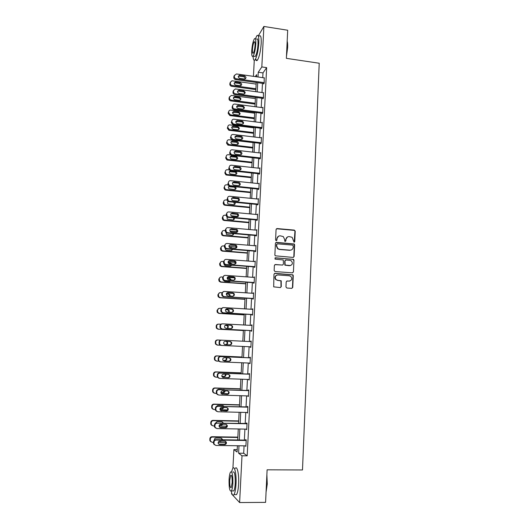 <?xml version="1.0" encoding="UTF-8"?>
<svg xmlns="http://www.w3.org/2000/svg" width="529" height="529" viewBox="0 0 529 529"><rect width="100%" height="100%" fill="white"/><g stroke="black" fill="none" stroke-linecap="round" stroke-linejoin="round"><path stroke-width="0.79" d="M294.064 242.229L294.765 241.594L295.222 231.16L294.316 230.095L277.09 228.561L276.078 229.46L275.583 239.968L276.231 240.715L276.938 240.08L276.998 238.718C277.275 236.82 278.353 235.855 280.231 235.822L283.299 236.589L284.595 239.373L284.814 241.33L285.878 240.84L285.938 239.485C286.215 237.587 287.28 236.622 289.145 236.595L292.147 237.316L294.064 242.229M294.217 242.222L294.931 231.305L294.488 230.406L276.442 228.753M276.422 240.702L276.998 238.718M285.349 241.469L285.938 239.485M285.958 286.956L286.883 288.027L291.743 288.358L292.749 287.426L293.264 275.662L292.927 274.849L274.987 273.321L273.969 274.253L273.685 286.857L280.258 287.571L281.269 286.639L281.203 280.793L277.652 280.297L275.973 279.517C274.604 277.044 275.245 275.516 277.904 274.941L289.337 275.774L290.91 276.469C292.392 278.928 291.79 280.476 289.099 281.111L287.194 280.972L286.189 281.904L285.958 286.956M258.284 35.919L263.885 26.45L287.69 30.239L286.374 58.342L319.218 63.242L302.489 469.97L267.105 469.812L265.584 502.371L239.617 502.55L231.576 493.927L231.636 492.81M263.885 26.45L261.822 66.932L258.245 72.235L258 76.989M244.074 445.835L243.697 453.26L247.188 455.846L266.649 67.626L261.822 66.932M247.188 455.846L241.998 455.793L239.617 502.55M293.106 257.431L294.111 256.519L294.62 244.867L294.217 244.001L276.442 242.348L275.43 243.261L274.875 254.985L275.219 255.805L293.106 257.431M293.945 260.228L293.43 271.932L292.425 272.852L275.067 271.569L274.141 270.498L274.379 265.452L275.397 264.526L282.453 265.062L283.465 264.143L283.266 259.984L275.358 259.17L274.948 258.985L275.424 257.775L293.575 259.382L293.945 260.228L293.43 271.932M266.649 67.626L262.986 72.916L262.748 77.664M262.457 83.344L261.994 92.549M261.703 98.202L261.233 107.513M260.949 113.14L260.466 122.549M260.182 128.15L259.699 137.666M259.422 143.24L258.932 152.861M258.648 158.409L258.159 168.136M257.874 173.651L257.378 183.49M257.101 188.979L256.598 198.924M256.32 204.386L255.811 214.437M255.533 219.866L255.018 230.029M254.747 235.431L254.224 245.707M253.953 251.083L253.424 261.465M253.153 266.808L252.617 277.308M252.353 282.625L251.811 293.238M251.546 298.515L250.997 309.247M250.733 314.497L250.184 325.342M249.919 330.559L249.364 341.522M249.099 346.726L248.537 357.736M248.273 363.026L247.711 374.029M247.44 379.412L246.884 390.409M246.607 395.884L246.045 406.88M245.767 412.441L245.205 423.438M244.92 429.092L244.365 440.088M263.627 83.503L263.601 83.979L264.209 83.139L264.189 77.862M262.873 98.361L262.853 98.837L263.455 98.044L263.422 92.74M262.119 113.285L262.093 113.768L262.701 113.027L262.992 107.255L262.642 107.691M261.366 128.296L261.339 128.778L261.941 128.084L262.239 122.285L261.862 122.721M260.599 143.379L260.579 143.862L261.181 143.22L261.471 137.388L261.075 137.831M259.832 158.541L259.812 159.031L260.413 158.435L260.711 152.577L260.275 153.013M259.065 173.783L259.038 174.272L259.64 173.73L259.937 167.838L259.468 168.275M258.291 189.098L258.264 189.594L258.866 189.098L259.164 183.179L258.648 183.623M257.511 204.498L257.491 204.994L258.086 204.551L258.39 198.6L257.815 199.043M256.73 219.978L256.704 220.474L257.306 220.084L257.603 214.1L257.008 214.549M255.943 235.537L255.917 236.033L256.519 235.703L256.823 229.685L256.215 230.135M255.157 251.176L255.13 251.678L255.725 251.394L256.029 245.35L255.428 245.806M254.363 266.9L254.337 267.403L254.932 267.178L255.236 261.095L254.628 261.557M253.563 282.704L253.536 283.213L254.132 283.041L254.436 276.925L253.827 277.394M252.756 298.594L252.73 299.103L253.325 298.984L253.636 292.841L253.027 293.317M251.949 314.57L251.923 315.079L252.518 315.019L252.829 308.843L252.214 309.32M251.143 330.625L251.116 331.141L251.705 331.134L252.016 324.925L251.427 324.958L251.401 325.408M250.323 346.786L250.296 347.289L250.885 347.335L251.202 341.093L250.614 341.066L250.587 341.582M249.503 363.079L249.476 363.522L250.065 363.628L250.382 357.353L249.794 357.267L249.767 357.789M248.676 379.452L249.238 380.001L249.556 373.692L248.974 373.553L248.947 374.076M247.843 395.917L248.412 396.466L248.729 390.124L248.147 389.926L248.121 390.448M247.003 412.475L247.572 413.017L247.896 406.642L247.314 406.384L247.288 406.913M246.164 429.118L246.739 429.66L247.056 423.253L246.474 422.935L246.448 423.464M245.317 445.848L245.892 446.397L246.216 439.949L245.635 439.573L245.608 440.108M232.925 468.158L233.891 449.604L237.078 452.037L237.402 445.749M237.204 449.643L233.891 449.604M253.431 76.348L254.27 60.313M256.519 76.784L256.631 74.642L255.302 76.612M237.7 439.989L238.275 428.973M238.566 423.306L239.134 412.283M239.425 406.708L239.994 395.685M240.278 390.197L240.854 379.174M241.131 373.778L241.7 362.755M241.978 357.452L242.547 346.422M242.818 341.205L243.386 330.215M243.657 324.985L244.219 314.114M244.497 308.857L245.053 298.105M245.324 292.808L245.879 282.169M246.15 276.846L246.699 266.325M246.977 260.969L247.512 250.561M247.797 245.178L248.326 234.883M248.61 229.467L249.133 219.284M249.417 213.835L249.939 203.764M250.224 198.289L250.739 188.331M251.024 182.829L251.533 172.97M251.824 167.442L252.326 157.695M252.611 152.134L253.113 142.493M253.404 136.912L253.894 127.37M254.184 121.763L254.674 112.327M254.965 106.693L255.454 97.362M255.745 91.696L256.221 82.471M238.996 445.768L238.612 453.208L241.998 455.793M257.709 82.683L257.233 91.901M256.942 97.561L256.459 106.884M256.168 112.525L255.686 121.948M255.395 127.555L254.905 137.09M254.614 142.671L254.118 152.306M253.834 157.86L253.331 167.607M253.047 173.135L252.538 182.981M252.254 188.483L251.744 198.441M251.46 203.91L250.944 213.981M250.66 219.423L250.138 229.599M249.86 235.015L249.324 245.304M249.047 250.686L248.511 261.088M248.24 266.437L247.698 276.958M247.42 282.281L246.871 292.907M246.6 298.204L246.045 308.949M245.773 314.206L245.218 325.071M244.947 330.301L244.378 341.278M244.114 346.495L243.545 357.518M243.267 362.821L242.699 373.838M242.421 379.227L241.852 390.25M241.574 395.732L241.006 406.748M240.715 412.322L240.153 423.339M239.855 428.999L239.293 440.016M262.986 72.916L258.245 72.235M243.697 453.26L238.612 453.208M257.008 214.509L257.583 214.562M256.221 230.042L256.796 230.095M255.434 245.654L256.01 245.701M254.641 261.346L255.223 261.392M253.841 277.123L254.423 277.163M253.041 292.987L253.629 293.02M252.234 308.929L252.822 308.962M251.427 324.958L252.016 324.985M250.296 347.289L250.891 347.315M250.614 341.066L251.202 341.099M249.476 363.522L250.072 363.542M248.656 379.842L249.245 379.862M247.823 396.247L248.418 396.261M246.99 412.739L247.592 412.752M246.157 429.323L246.752 429.336M245.311 445.993L245.912 446.007M287.505 236.932L285.66 239.617M278.525 236.192L276.733 238.85M293.344 257.418L293.82 256.625L294.329 244.993L293.926 244.127L275.84 242.507M293.238 245.84L292.597 245.099L277.441 243.829L276.727 244.464L276.66 245.899L277.831 248.59L279.603 249.331L289.978 250.177C291.836 250.138 292.907 249.172 293.172 247.274L293.238 245.84M276.984 243.962L276.727 244.464M291.155 250.032L289.687 250.296L279.332 249.45L277.56 248.709L276.396 246.025L276.462 244.59M292.603 272.852L293.139 272.018M282.684 265.055L274.882 264.639M293.655 260.328L292.742 259.263L275.007 257.881M289.74 265.624C292.477 264.963 293.053 263.396 291.453 260.929L289.978 260.314L285.971 259.997L284.966 260.916L285.157 265.069L290.547 265.551M285.448 260.116L284.966 260.916M289.456 265.717L284.873 265.161L284.688 261.015M289.733 281.071L286.764 281.051M276.865 275.087C274.789 276.085 274.406 277.586 275.708 279.59L277.652 280.297M280.39 287.571L280.998 286.698L280.925 280.866L277.381 280.37M291.856 288.358L292.458 287.492L292.973 275.741L292.636 274.928L274.505 273.414M255.897 88.733L232.105 85.473C230.955 85.202 230.36 84.488 230.307 83.337L230.36 82.398L231.947 80.778L256.142 84.085M255.851 89.599L231.616 86.287C230.472 86.015 229.87 85.308 229.817 84.157L230.413 82.061M241.171 85.473L239.776 83.556L235.24 82.927L234.162 83.205M235.577 85.096L240.411 85.738C242.143 84.819 242.103 83.82 240.292 82.736L235.425 82.094C233.719 83.033 233.772 84.038 235.577 85.096M264.236 82.663L236.165 78.748C234.988 78.464 234.373 77.737 234.321 76.553L234.373 75.587L236.43 73.948L264.474 77.902M234.42 75.257L233.805 77.419C233.858 78.596 234.473 79.33 235.643 79.608L263.918 83.542M239.723 78.371C237.871 77.28 237.819 76.255 239.564 75.29L244.557 75.958C246.415 77.075 246.454 78.1 244.676 79.039L239.723 78.371M238.268 76.441L239.359 76.176L244.014 76.831L245.449 78.781M287.174 41.249C287.611 42.644 287.763 44.753 287.644 47.59L286.473 56.239M286.533 54.904L287.445 47.438L287.154 41.659M253.067 56.219C253.279 59.85 253.953 61.04 255.077 59.797C256.949 56.61 258.198 51.029 258.813 43.054C259.012 36.752 258.35 34.319 256.836 35.76L255.408 38.888M255.639 58.871C256.016 60.69 256.618 61.113 257.438 60.141C259.329 56.96 260.585 51.386 261.207 43.418C261.399 37.123 260.724 34.689 259.19 36.124M256.565 39.153C257.656 38.121 258.132 39.867 257.993 44.41C257.55 50.136 256.651 54.156 255.302 56.458L254.237 56.299M255.798 44.072C255.943 39.53 255.474 37.777 254.396 38.815C253.054 41.163 252.168 45.177 251.731 50.863C251.579 55.4 252.042 57.158 253.133 56.14C254.462 53.832 255.355 49.805 255.798 44.072M252.439 49.68C252.34 52.602 252.644 53.74 253.345 53.079C254.204 51.584 254.773 48.992 255.057 45.302C255.157 42.38 254.852 41.249 254.158 41.917C253.292 43.424 252.723 46.01 252.439 49.68M266.881 474.731L267.271 484.028L266.067 492.063M266.1 491.289L267.039 484.095L266.821 475.981M231.246 491.117C231.973 494.78 232.879 495.957 233.95 494.641C235.002 492.909 235.689 489.404 236.007 484.108C236.582 474.348 234.612 465.275 232.727 468.403L231.51 471.855M234.942 494.635L236.529 494.628C237.594 492.902 238.288 489.398 238.605 484.108C239.174 474.354 237.157 465.289 235.253 468.416M232.872 472.04C234.552 471.187 235.339 474.956 235.24 483.354C235.008 487.163 234.512 489.689 233.752 490.932L232.628 490.932M232.859 483.354C232.965 474.949 232.198 471.174 230.538 472.033C229.791 473.283 229.295 475.802 229.07 479.591C228.938 487.93 229.712 491.712 231.385 490.938C232.138 489.689 232.628 487.163 232.859 483.354M229.725 480.246C229.646 485.629 230.141 488.062 231.219 487.553L232.171 482.673C232.244 477.264 231.748 474.83 230.677 475.373L229.725 480.246M233.745 490.932L231.385 490.938M255.143 103.274L231.285 100.126C230.135 99.862 229.533 99.148 229.48 97.991L229.533 97.052L231.325 95.405L255.388 98.606M255.104 104.101L230.796 100.9C229.646 100.636 229.05 99.921 228.997 98.771L229.606 96.642M240.371 100.087C240.49 99.049 240.027 98.387 238.982 98.11L234.268 97.495L233.362 97.779M234.77 99.736L239.465 100.351C241.343 99.512 241.356 98.506 239.498 97.336L234.764 96.714C232.905 97.574 232.912 98.579 234.77 99.736M254.389 117.894L230.419 114.853L228.654 112.723L228.707 111.778C228.885 110.654 229.546 110.105 230.704 110.125L254.628 113.199M254.35 118.668L229.93 115.58L228.171 113.451L228.799 111.295M239.558 114.78C239.716 113.709 239.26 113.027 238.182 112.737L232.562 112.426M233.95 114.449L238.533 115.031C240.543 114.271 240.596 113.266 238.698 112.009L234.109 111.421C232.105 112.174 232.046 113.18 233.93 114.443L233.95 114.449M263.482 97.567L235.332 93.785C234.155 93.507 233.534 92.78 233.481 91.59L233.534 90.624L235.372 88.938L263.726 92.78M233.6 90.221L232.972 92.41C233.024 93.593 233.639 94.321 234.816 94.598L263.184 98.401M238.903 93.388C236.999 92.205 236.999 91.167 238.903 90.287L243.75 90.942C245.661 92.145 245.648 93.177 243.717 94.036L238.903 93.388M237.455 91.398L238.374 91.114L243.208 91.755C244.272 92.039 244.748 92.714 244.636 93.772M262.728 112.545L234.453 108.895C233.296 108.61 232.687 107.876 232.641 106.706L232.694 105.734C232.872 104.583 233.56 104.021 234.744 104.048L262.973 107.737M232.786 105.258L232.132 107.473C232.178 108.643 232.78 109.371 233.937 109.662L262.457 113.332M238.076 108.485L238.057 108.485C236.126 107.182 236.185 106.144 238.235 105.383L242.937 105.992C244.887 107.288 244.834 108.319 242.771 109.093L238.076 108.485M236.642 106.422L242.394 106.765C243.499 107.063 243.968 107.757 243.809 108.848M237.713 106.157L238.248 105.383L237.713 106.157M253.629 132.587L229.394 129.618L227.82 127.529L227.873 126.576C228.059 125.439 228.733 124.884 229.903 124.91L253.874 127.866M253.589 133.308L228.905 130.299L227.338 128.21L227.873 126.576M238.731 129.552C238.949 128.521 238.546 127.826 237.521 127.463L231.762 127.145M233.137 129.228L237.726 129.79C239.697 129.102 239.796 128.104 238.037 126.781L233.302 126.193C231.338 126.861 231.226 127.859 232.958 129.202L233.137 129.228M252.862 147.353L228.806 144.549L226.981 142.407L227.04 141.455C227.219 140.311 227.9 139.749 229.07 139.768L253.107 142.612M252.829 148.027L227.88 145.072L226.505 143.042L227.04 141.455M237.905 144.397L236.86 142.275L230.955 141.931M232.31 144.093L236.919 144.629C238.837 144.014 238.989 143.015 237.376 141.64L232.482 141.038C230.571 141.633 230.399 142.625 231.98 144.014L232.31 144.093M252.095 162.191L227.966 159.507L227.351 159.335L226.141 157.364L226.194 156.405C226.379 155.255 227.06 154.686 228.237 154.699L231.662 155.09M252.062 162.813L227.483 160.082L226.868 159.91L225.665 157.953L226.194 156.405M237.065 159.328L236.192 157.173L230.161 156.789M231.49 159.024L236.106 159.54C237.971 158.991 238.169 158.006 236.701 156.591L231.656 155.956C229.798 156.485 229.579 157.47 231.014 158.898L231.49 159.024M261.967 127.601L233.408 124.05L231.795 121.901L231.847 120.923C232.033 119.752 232.727 119.184 233.93 119.217L262.212 122.768M231.847 120.923L231.285 122.622L232.892 124.765L261.723 128.342M237.25 123.66L237.065 123.621C235.286 122.245 235.405 121.22 237.422 120.539L242.269 121.154C244.081 122.51 243.975 123.541 241.958 124.242L237.25 123.66M235.828 121.525L241.727 121.875C242.778 122.245 243.195 122.953 242.983 124.004M261.207 142.737L232.813 139.372L230.948 137.17L231.001 136.191C231.186 135.014 231.881 134.439 233.084 134.465L261.452 137.877M231.001 136.191L230.439 137.844L231.854 139.927L260.989 143.425M236.417 138.909L236.073 138.829C234.453 137.401 234.625 136.383 236.589 135.774L241.601 136.403C243.261 137.818 243.109 138.843 241.138 139.471L236.417 138.909M235.015 136.7L241.065 137.077L242.137 139.246M260.44 157.946L231.966 154.726L231.332 154.547L230.089 152.524L230.148 151.539C230.333 150.355 231.028 149.773 232.238 149.793L260.685 153.06M230.148 151.539L229.586 153.145L230.823 155.156L231.451 155.334L260.255 158.588M235.577 154.243L235.088 154.104C233.62 152.636 233.844 151.631 235.749 151.089L240.926 151.744C242.434 153.205 242.229 154.21 240.311 154.779L235.577 154.243M234.208 151.955L240.384 152.365L241.284 154.561M259.666 173.234L231.113 170.159L230.307 169.895L229.236 167.958L229.288 166.966C229.474 165.782 230.175 165.193 231.385 165.2L259.911 168.328M229.288 166.966L228.726 168.526L229.804 170.457L230.604 170.722L259.527 173.829M234.731 169.65L234.116 169.452C232.793 167.958 233.058 166.966 234.909 166.483L240.226 167.177C241.594 168.658 241.35 169.657 239.485 170.166L234.731 169.65M233.401 167.283L239.69 167.746L240.424 169.968M258.893 188.608L230.254 185.672L229.302 185.322L228.369 183.477L228.429 182.479C228.614 181.282 229.315 180.687 230.532 180.693L259.137 183.669M228.429 182.479L227.867 183.993L228.792 185.831L229.745 186.182L258.8 189.151M233.884 185.143L233.144 184.879C231.96 183.365 232.264 182.393 234.063 181.956L239.518 182.69C240.755 184.191 240.464 185.176 238.652 185.633L233.884 185.143M232.595 182.684L238.976 183.206L239.544 185.454M258.112 204.055L229.394 201.271L228.303 200.828L227.556 198.071C227.748 196.867 228.449 196.266 229.672 196.259L258.364 199.096M227.556 198.071L227.001 199.532L227.801 201.284L228.885 201.728L258.086 204.551M233.038 200.716L232.191 200.379C231.12 198.864 231.464 197.912 233.21 197.515L238.784 198.289C239.901 199.803 239.577 200.762 237.812 201.185L233.038 200.716M231.795 198.163L238.248 198.759L238.658 201.027M257.332 219.588L228.528 216.95L227.325 216.421L226.69 213.742C226.875 212.532 227.582 211.924 228.806 211.917L257.583 214.602M227.146 212.585L226.134 215.158L226.822 216.824L228.019 217.353L257.306 220.031M232.178 216.374L231.239 215.964C230.28 214.45 230.651 213.518 232.357 213.154L238.037 213.974C239.042 215.482 238.691 216.434 236.972 216.811L232.178 216.374M231.001 213.723L237.501 214.384L237.746 216.685M256.545 235.2L227.655 232.714L226.352 232.092L225.81 229.5C226.002 228.283 226.71 227.662 227.933 227.649L256.796 230.188M226.372 228.217L225.314 229.857L225.255 230.869L225.857 232.443L227.153 233.058L256.525 235.584M231.318 232.112L230.3 231.636C229.441 230.128 229.837 229.209 231.497 228.878L237.276 229.731C238.182 231.246 237.799 232.171 236.126 232.529L231.318 232.112M230.221 229.361L236.741 230.095L236.827 232.429M255.752 250.891L226.776 248.557L225.394 247.856L224.931 245.337C225.123 244.114 225.83 243.492 227.06 243.466L256.003 245.853M225.612 243.935L224.435 245.641L224.375 246.659L224.898 248.154L226.273 248.855L255.732 251.222M230.452 247.936L229.368 247.393C228.594 245.892 229.011 244.987 230.631 244.682L235.451 245.079L236.496 245.575C237.316 247.083 236.906 247.995 235.273 248.326L230.452 247.936M229.454 245.079L234.916 245.383L235.96 245.879L235.881 248.253M254.958 266.669L225.896 264.487L224.441 263.707L224.045 261.26C224.236 260.03 224.951 259.402 226.181 259.369L255.209 261.604M224.878 259.732L223.549 261.511L223.496 262.536L223.946 263.951L225.4 264.725L254.938 266.947M229.586 263.839L228.442 263.237C227.741 261.749 228.178 260.857 229.765 260.572L234.592 260.936L235.703 261.498C236.443 262.992 236.02 263.898 234.42 264.202L229.586 263.839M228.693 260.876L234.063 261.194L235.167 261.749L234.909 264.163M254.158 282.532L225.01 280.502L223.496 279.649L223.152 277.269C223.344 276.032 224.058 275.397 225.294 275.358L254.409 277.434M224.157 275.622L222.663 277.467L222.603 278.492L223 279.841L224.514 280.687L254.145 282.744M228.707 279.828L227.516 279.173C226.881 277.692 227.338 276.819 228.892 276.541L233.732 276.885L234.896 277.507C235.57 278.988 235.127 279.874 233.56 280.165L228.707 279.828M227.953 276.766L233.21 277.084L234.367 277.699C234.955 278.664 234.803 279.484 233.924 280.152M253.351 298.475L224.124 296.604L222.55 295.685L222.259 293.364C222.451 292.12 223.165 291.472 224.408 291.433L253.609 293.35M223.463 291.598L221.77 293.509L221.711 294.541L222.061 295.817L223.628 296.729L253.345 298.634M227.834 295.903L226.591 295.195C226.015 293.727 226.491 292.861 228.012 292.603L232.872 292.921L234.076 293.588C234.691 295.063 234.228 295.936 232.694 296.22L227.834 295.903M227.225 292.749L232.343 293.059L233.547 293.727C234.109 294.772 233.897 295.599 232.912 296.22M252.545 314.504L223.225 312.784L221.611 311.812L221.36 309.544C221.552 308.295 222.273 307.64 223.516 307.587L252.802 309.353M222.782 307.68L220.871 309.63L220.811 310.668L221.122 311.885L222.735 312.864L252.538 314.603M226.948 312.064L225.671 311.303C225.149 309.849 225.632 308.996 227.126 308.744L232.006 309.035L233.249 309.756C233.811 311.217 233.335 312.084 231.821 312.355L226.948 312.064M226.511 308.83L231.477 309.121L232.72 309.842C233.256 310.966 232.972 311.806 231.874 312.355M251.731 330.618L222.325 329.058L220.666 328.026L220.454 325.811C220.646 324.555 221.367 323.893 222.616 323.834L251.989 325.441M222.12 323.867C220.877 323.927 220.163 324.588 219.965 325.844L220.183 328.046L221.836 329.078L251.731 330.658M226.062 328.317L224.746 327.511C224.27 326.069 224.772 325.223 226.24 324.978L231.133 325.242L232.416 326.009C232.925 327.458 232.436 328.317 230.948 328.575L226.062 328.317M225.81 325.011L230.611 325.269L231.887 326.036C232.39 327.259 232.033 328.106 230.809 328.569M250.911 346.812L221.426 345.424L219.727 344.339L219.542 342.17C219.74 340.901 220.461 340.233 221.711 340.167L251.176 341.615M225.169 344.65L223.827 343.804C223.39 342.369 223.899 341.536 225.347 341.291L230.254 341.529L231.57 342.342C232.039 343.784 231.537 344.63 230.069 344.882L225.076 344.644M229.817 341.509L231.041 342.309C231.51 343.744 231.014 344.591 229.553 344.848L224.951 344.624M220.93 345.384L219.244 344.3L219.059 342.137C219.257 340.874 219.978 340.213 221.221 340.147L221.711 340.167M250.091 363.099L220.514 361.869L218.788 360.738L218.629 358.616C218.827 357.339 219.548 356.665 220.805 356.592L250.356 357.875M250.356 357.816L220.805 356.592M224.27 361.076L222.901 360.189C222.504 358.768 223.02 357.935 224.455 357.697L229.368 357.908L230.717 358.761C231.14 360.189 230.637 361.029 229.189 361.281L224.27 361.076L228.673 361.188C230.108 360.937 230.618 360.097 230.188 358.669L229.288 357.908M219.958 361.77L218.305 360.646L218.146 358.523C218.345 357.254 219.066 356.579 220.315 356.506M249.265 379.478L219.601 378.414L217.842 377.23L217.71 375.147C217.908 373.864 218.636 373.183 219.892 373.104L249.529 374.215M249.536 374.096L219.892 373.104M223.364 377.587L221.975 376.668C221.611 375.253 222.134 374.426 223.549 374.195L228.482 374.38L229.851 375.266C230.247 376.688 229.731 377.521 228.303 377.766L222.709 377.422L227.893 377.613M228.581 374.387L229.328 375.114C229.725 376.536 229.209 377.369 227.787 377.613L222.868 377.435M218.814 378.222L217.366 377.078L217.227 375.001C217.426 373.719 218.153 373.044 219.403 372.958M251.321 177.103L227.126 174.537L226.346 174.286L225.294 172.401L225.354 171.436C225.533 170.272 226.214 169.703 227.397 169.71L230.684 170.067M251.288 177.678L226.643 175.066L225.863 174.815L224.818 172.937L225.354 171.436M236.212 174.332L235.504 172.156L229.361 171.72M230.657 174.041L235.286 174.53C237.104 174.034 237.349 173.062 236.013 171.621L230.829 170.953C229.024 171.429 228.766 172.394 230.049 173.849L230.657 174.041M250.541 192.093L226.28 189.647L225.354 189.309L224.448 187.511L224.501 186.539C224.686 185.375 225.367 184.793 226.551 184.793L228.052 184.952M250.515 192.616L225.797 190.129L224.871 189.792L223.972 188L224.501 186.539M235.345 189.415L234.797 187.22L228.568 186.724M229.341 186.096C228.138 186.869 228.059 187.795 229.103 188.866L234.466 189.594C236.212 189.164 236.509 188.218 235.345 186.757M249.761 207.163L225.433 204.835L224.375 204.406L223.648 201.721C223.833 200.551 224.521 199.962 225.704 199.955L227.047 200.088M232.661 200.636L238.195 201.172M249.741 207.632L224.951 205.265L223.899 204.842L223.119 203.136L223.648 201.721M228.396 201.615L227.781 201.8M234.473 204.584L233.805 202.204M228.092 201.476C227.311 202.296 227.331 203.123 228.158 203.963L233.639 204.736C235.101 204.531 235.544 203.725 234.975 202.316M248.98 222.306L224.58 220.097L223.41 219.581L222.788 216.976C222.974 215.799 223.661 215.204 224.851 215.197L226.128 215.316M231.047 215.766L237.938 216.401M248.954 222.722L224.098 220.481L222.934 219.965L222.259 218.351L223.238 215.845M233.573 219.826L233.613 217.862M226.994 216.963L227.225 219.138L232.806 219.958C234.049 219.859 234.565 219.178 234.36 217.935M248.194 237.521L223.721 235.445L222.458 234.843L221.929 232.317C222.114 231.133 222.802 230.532 223.998 230.518L225.268 230.624M229.91 231.028L237.237 231.662M248.174 237.891L223.245 235.775L221.982 235.174L221.4 233.639L222.478 231.067M232.667 235.154L233.031 233.567M226.333 232.072L226.3 234.393L231.973 235.253C233.018 235.22 233.567 234.671 233.613 233.613M232.608 232.224L230.849 232M247.4 252.822L222.861 250.865L221.512 250.184L221.062 247.737C221.248 246.54 221.935 245.939 223.132 245.912L224.415 246.018M228.938 246.388L236.43 246.997M247.38 253.133L222.385 251.143L221.043 250.468L220.533 249.014L220.593 248.022L221.73 246.362M231.735 250.561L232.277 249.338M231.55 248.022L229.692 247.671M225.268 247.698L225.38 249.734L226.438 250.257L231.133 250.634L232.76 249.371M232.443 248.094L229.295 247.308M246.6 268.196L221.995 266.365L220.573 265.611L220.19 263.23C220.375 262.034 221.069 261.419 222.273 261.392L223.549 261.485M228.092 261.835L235.517 262.397M246.587 268.461L221.519 266.596L220.104 265.842L219.667 264.46L219.72 263.468L221.003 261.743M230.783 266.047L231.391 265.174M231.233 263.964L229.963 263.151L228.29 263.025M224.098 264.123L224.468 265.155L225.585 265.737L230.294 266.087L231.795 265.208M231.861 264.011L230.465 262.913L228.158 262.734M245.8 283.656L221.122 281.95L219.641 281.124L219.31 278.809C219.502 277.606 220.196 276.984 221.4 276.945L222.729 277.044M227.377 277.368L234.486 277.87M245.793 283.861L220.646 282.129L219.178 281.302L218.788 279.993L218.847 278.995L220.295 277.196M229.804 281.607L230.353 281.091M230.578 279.96L229.123 278.618L227.212 278.485M223.311 280.185L224.726 281.296L229.447 281.626L230.697 281.117M231.107 280L230.75 279.034L229.619 278.433L227.179 278.261M244.993 299.189L220.243 297.615L218.715 296.723L218.431 294.468C218.622 293.258 219.317 292.63 220.527 292.583L221.988 292.682M226.848 293L233.249 293.416M244.987 299.341L219.773 297.741L218.252 296.848L217.908 295.605L217.968 294.6L219.608 292.749M229.738 296.028L229.447 294.818L228.27 294.164L226.306 294.038M222.934 296.557L229.348 297.1M222.411 295.724L222.649 296.247M230.208 296.055L229.943 294.679L228.766 294.031L226.333 293.873M244.186 314.808L219.363 313.36L217.789 312.408L217.545 310.206C217.736 308.989 218.437 308.354 219.647 308.308L221.353 308.407M244.18 314.9L218.894 313.433L217.326 312.48L217.029 311.297L217.082 310.292L218.94 308.394M228.72 312.17L228.627 310.49L227.417 309.789L225.566 309.683M229.156 312.196L229.13 310.411L227.913 309.71L225.625 309.571M243.373 330.499L218.477 329.19L216.864 328.185L216.659 326.029C216.844 324.806 217.551 324.165 218.761 324.105L220.871 324.224M243.373 330.539L218.014 329.203L216.401 328.205L216.196 326.056C216.381 324.839 217.082 324.198 218.285 324.138M227.444 328.39L227.807 326.241L226.557 325.5L225.043 325.421M227.887 328.41L228.303 326.221L227.053 325.474L225.096 325.368M220.249 345.225L217.591 345.1L215.938 344.042L215.759 341.939C215.951 340.702 216.659 340.054 217.875 339.988L221.029 340.147M224.547 344.491L225.519 344.538C226.941 344.293 227.43 343.473 226.974 342.078L225.936 341.324M217.128 345.06L215.482 344.009L215.303 341.906C215.495 340.683 216.196 340.035 217.412 339.968L217.875 339.988M224.58 344.511L226.015 344.577C227.437 344.333 227.926 343.506 227.47 342.104L226.419 341.344M242.004 356.996L216.52 355.885C215.303 355.951 214.595 356.606 214.404 357.842L214.556 359.899L216.156 360.996M218.682 361.175L216.698 361.095L215.012 359.991L214.86 357.928C215.052 356.685 215.759 356.03 216.983 355.957L241.998 357.049M223 360.361L224.653 360.434C226.055 360.189 226.551 359.376 226.134 357.988L225.989 357.763M223.053 360.434L225.142 360.52C226.551 360.282 227.047 359.462 226.63 358.073L226.432 357.783M241.178 372.852L215.62 371.88C214.404 371.96 213.696 372.614 213.504 373.864L213.63 375.881L215.038 376.992M217.445 377.237L215.799 377.17L214.086 376.026L213.961 374.003C214.152 372.753 214.86 372.092 216.083 372.013L241.171 372.965M221.856 376.331L223.78 376.403C225.017 376.245 225.559 375.53 225.4 374.261M221.889 376.463L224.27 376.549C225.572 376.357 226.101 375.603 225.85 374.281M240.351 388.795L214.721 387.962C213.498 388.048 212.79 388.716 212.598 389.966L212.704 391.949L213.934 393.047M216.335 393.384L214.893 393.338L213.161 392.154L213.048 390.157C213.24 388.901 213.954 388.233 215.184 388.147L240.345 388.967M227.999 393.741L221.215 393.53M220.897 392.399L222.901 392.458L224.594 390.838M224.19 389.681L223.833 389.384M220.897 392.584L223.39 392.663C224.461 392.564 225.023 391.963 225.083 390.858M224.488 389.694L218.755 389.199L217.525 389.708M248.438 395.937L218.682 395.037L216.897 393.821L216.784 391.771C216.983 390.481 217.71 389.787 218.973 389.701L248.703 390.653M248.709 390.468L218.973 389.701M222.458 394.191L221.043 393.239C220.712 391.83 221.248 391.01 222.643 390.779L227.589 390.938L228.984 391.857C229.348 393.272 228.819 394.098 227.41 394.343L221.638 393.933M227.854 390.964L228.462 391.645C228.826 393.06 228.303 393.887 226.895 394.125L221.962 393.979M217.69 394.74L216.421 393.609L216.308 391.566C216.506 390.276 217.234 389.589 218.49 389.503M239.525 404.817L213.815 404.123C212.592 404.216 211.878 404.89 211.686 406.153L211.779 408.104L212.85 409.181M215.323 409.618L213.981 409.585L212.228 408.362L212.136 406.404C212.327 405.141 213.042 404.46 214.278 404.368L239.511 405.049M227.463 409.929L220.057 409.737M220.11 408.553L222.021 408.606L223.608 407.502M223.608 406.292L223.093 405.598M220.031 408.798L222.504 408.864L224.17 407.515M223.979 406.298L222.689 405.531L217.855 405.406L216.235 406.576M247.605 412.488L217.756 411.76L215.951 410.504L215.858 408.487C216.057 407.185 216.784 406.49 218.054 406.391L247.87 407.171M247.883 406.933L218.054 406.391M221.545 410.888L220.11 409.902C219.806 408.5 220.348 407.687 221.73 407.456L226.696 407.581L228.105 408.533C228.442 409.942 227.906 410.762 226.511 411.007L220.58 410.53M227.1 407.647L227.589 408.269C227.92 409.671 227.391 410.491 225.995 410.735L221.049 410.61M216.579 411.337L215.475 410.226L215.376 408.216C215.574 406.92 216.308 406.226 217.571 406.133M238.691 420.925L212.909 420.376C211.673 420.476 210.965 421.157 210.767 422.426L210.846 424.351L211.779 425.395M214.39 425.951L213.068 425.924L211.296 424.668L211.216 422.731C211.415 421.461 212.129 420.78 213.366 420.681L238.672 421.216M226.756 426.189L219.052 426.037M219.515 424.8L221.135 424.833L222.405 424.251M222.835 422.982L222.325 421.904M219.297 425.098L221.618 425.144L223.106 424.265M223.271 422.988L221.803 421.798L216.956 421.699L215.243 423.359M246.765 429.131L216.824 428.569L215.005 427.28L214.919 425.29C215.118 423.98 215.852 423.279 217.121 423.174L247.03 423.782M247.05 423.478L217.121 423.174M220.626 427.67L219.178 426.658C218.894 425.263 219.442 424.45 220.818 424.218L225.79 424.318L227.219 425.296C227.53 426.698 226.994 427.518 225.605 427.763L220.626 427.67L219.542 427.207M226.326 424.423L226.703 424.972C227.014 426.367 226.478 427.187 225.096 427.425L220.13 427.333M215.495 428.021L214.529 426.943L214.443 424.959C214.642 423.663 215.376 422.955 216.645 422.85M237.852 437.119L211.99 436.716C210.76 436.822 210.039 437.509 209.848 438.786L209.914 440.683L210.734 441.689M213.478 442.363L212.149 442.343L210.357 441.06L210.291 439.149C210.489 437.873 211.21 437.179 212.446 437.073L237.832 437.47M225.936 442.535L218.186 442.429M219.449 441.133L220.679 441.087M221.916 439.758L221.539 438.296M218.775 441.49L221.83 441.107M222.438 439.764L222.319 439.13L220.91 438.151L216.05 438.078C214.873 438.23 214.305 438.918 214.357 440.141M245.919 445.861L215.892 445.471L214.047 444.148L213.981 442.184C214.179 440.869 214.919 440.161 216.189 440.049L246.19 440.485M246.21 440.115L215.713 439.665L216.189 440.049M219.707 444.545L218.239 443.507C217.981 442.118 218.53 441.312 219.892 441.074L224.885 441.146L226.333 442.151C226.617 443.547 226.075 444.367 224.699 444.611L219.707 444.545L218.51 443.976M225.526 441.292L225.817 441.768C226.101 443.157 225.559 443.97 224.19 444.215L219.211 444.148M214.43 444.796L213.577 443.752L213.511 441.794C213.709 440.485 214.443 439.778 215.713 439.665M232.105 85.473L231.616 86.287M230.36 82.398L229.87 83.225M230.307 83.337L229.817 84.157M235.24 82.927L235.742 82.107M239.776 83.556L240.292 82.736M235.643 79.608L236.165 78.748M233.805 77.419L234.321 76.553M233.858 76.46L234.373 75.587M239.895 75.303L239.359 76.176M244.557 75.958L244.014 76.831M231.285 100.126L230.796 100.9M229.533 97.052L229.05 97.832M229.48 97.991L228.997 98.771M234.433 97.508L234.936 96.728M238.982 98.11L239.498 97.336M230.465 114.859L229.976 115.58M228.707 111.778L228.224 112.512M228.654 112.723L228.171 113.451M233.62 112.155L234.122 111.421L233.613 112.155M238.182 112.737L238.698 112.009M234.816 94.598L235.332 93.785M232.972 92.41L233.481 91.59M233.024 91.444L233.534 90.624M239.075 90.307L238.539 91.127M243.75 90.942L243.208 91.755M233.983 109.662L234.499 108.901M232.132 107.473L232.641 106.706M232.185 106.508L232.694 105.734M242.937 105.992L242.394 106.765M229.632 129.665L229.15 130.339M227.82 127.529L227.338 128.21M232.806 126.881L233.302 126.193M237.376 127.443L237.891 126.755M228.806 144.549L228.316 145.177M226.981 142.407L226.505 143.042M231.986 141.673L232.482 141.038M236.569 142.215L237.085 141.58M227.966 159.507L227.483 160.082M226.141 157.364L225.665 157.953M231.16 156.544L231.656 155.956M235.762 157.067L236.271 156.478M233.144 124.811L233.659 124.097M231.285 122.622L231.795 121.901M237.422 120.539L236.893 121.26M242.123 121.128L241.581 121.849M232.304 140.033L232.813 139.372M230.439 137.844L230.948 137.17M236.589 135.774L236.06 136.449M241.303 136.343L240.768 137.011M231.451 155.334L231.966 154.726M229.586 153.145L230.089 152.524M235.749 151.089L235.226 151.711M240.483 151.631L239.941 152.253M230.604 170.722L231.113 170.159M228.726 168.526L229.236 167.958M234.909 166.483L234.387 167.058M239.657 167.005L239.115 167.574M229.745 186.182L230.254 185.672M227.867 183.993L228.369 183.477M234.063 181.956L233.54 182.479M238.824 182.452L238.288 182.974M228.885 201.728L229.394 201.271M227.001 199.532L227.503 199.069M233.21 197.515L232.694 197.985M237.984 197.985L237.448 198.454M228.019 217.353L228.528 216.95M226.134 215.158L226.63 214.748M226.187 214.152L226.69 213.742M232.357 213.154L231.841 213.571M237.144 213.597L236.608 214.014M227.153 233.058L227.655 232.714M225.255 230.869L225.757 230.512M225.314 229.857L225.81 229.5M231.497 228.878L230.981 229.236M236.298 229.295L235.769 229.659M226.273 248.855L226.776 248.557M224.375 246.659L224.871 246.355M224.435 245.641L224.931 245.337M230.631 244.682L230.115 244.987M235.451 245.079L234.916 245.383M225.4 264.725L225.896 264.487M223.496 262.536L223.985 262.285M223.549 261.511L224.045 261.26M229.765 260.572L229.249 260.823M234.592 260.936L234.063 261.194M224.514 280.687L225.01 280.502M222.603 278.492L223.099 278.3M222.663 277.467L223.152 277.269M228.892 276.541L228.376 276.74M233.732 276.885L233.21 277.084M223.628 296.729L224.124 296.604M221.711 294.541L222.2 294.402M221.77 293.509L222.259 293.364M228.012 292.603L227.503 292.742M232.872 292.921L232.343 293.059M222.735 312.864L223.225 312.784M220.811 310.668L221.301 310.589M220.871 309.63L221.36 309.544M227.126 308.744L226.624 308.83M232.006 309.035L231.477 309.121M221.836 329.078L222.325 329.058M219.912 326.882L220.395 326.862M219.965 325.844L220.454 325.811M226.24 324.978L225.876 324.998M231.133 325.242L230.611 325.269M218.999 343.189L219.482 343.222M219.059 342.137L219.542 342.17M230.069 344.882L229.553 344.848M218.087 359.581L218.57 359.674M218.146 358.523L218.629 358.616M229.189 361.281L228.673 361.188M217.168 376.059L217.65 376.212M217.227 375.001L217.71 375.147M228.303 377.766L227.787 377.613M227.126 174.537L226.643 175.066M225.294 172.401L224.818 172.937M230.333 171.495L230.829 170.953M234.942 171.991L235.451 171.449M226.28 189.647L225.797 190.129M224.448 187.511L223.972 188M229.5 186.519L229.831 186.188M234.122 186.988L234.466 186.664M225.433 204.835L224.951 205.265M223.595 202.693L223.119 203.136M224.58 220.097L224.098 220.481M222.788 216.976L222.319 217.373M222.735 217.961L222.259 218.351M223.721 235.445L223.245 235.775M221.929 232.317L221.459 232.661M221.869 233.302L221.4 233.639M222.861 250.865L222.385 251.143M221.062 247.737L220.593 248.022M221.003 248.723L220.533 249.014M230.809 247.764L231.305 247.473M221.995 266.365L221.519 266.596M220.19 263.23L219.72 263.468M220.13 264.229L219.667 264.46M229.963 263.151L230.465 262.913M221.122 281.95L220.646 282.129M219.31 278.809L218.847 278.995M219.257 279.808L218.788 279.993M229.123 278.618L229.619 278.433M220.243 297.615L219.773 297.741M218.431 294.468L217.968 294.6M218.371 295.473L217.908 295.605M228.27 294.164L228.766 294.031M219.363 313.36L218.894 313.433M217.545 310.206L217.082 310.292M217.492 311.217L217.029 311.297M227.417 309.789L227.913 309.71M218.477 329.19L218.014 329.203M216.659 326.029L216.196 326.056M216.599 327.048L216.136 327.074M226.557 325.5L227.053 325.474M215.759 341.939L215.303 341.906M215.706 342.957L215.243 342.931M225.519 344.538L226.015 344.577M216.983 355.957L216.52 355.885M214.86 357.928L214.404 357.842M214.807 358.953L214.351 358.867M224.653 360.434L225.142 360.52M216.083 372.013L215.62 371.88M213.961 374.003L213.504 373.864M213.901 375.035L213.445 374.889M223.78 376.403L224.27 376.549M215.184 388.147L214.721 387.962M213.048 390.157L212.598 389.966M212.989 391.196L212.539 390.997M222.901 392.458L223.39 392.663M216.249 392.63L216.725 392.842M216.308 391.566L216.784 391.771M227.41 394.343L226.895 394.125M214.278 404.368L213.815 404.123M212.136 406.404L211.686 406.153M212.076 407.449L211.626 407.191M222.021 408.606L222.504 408.864M215.316 409.287L215.792 409.558M215.376 408.216L215.858 408.487M226.511 411.007L225.995 410.735M213.366 420.681L212.909 420.376M211.216 422.731L210.767 422.426M211.157 423.782L210.707 423.471M221.135 424.833L221.618 425.144M214.384 426.037L214.86 426.367M214.443 424.959L214.919 425.29M225.605 427.763L225.096 427.425M212.446 437.073L211.99 436.716M210.291 439.149L209.848 438.786M210.231 440.207L209.788 439.837M220.243 441.14L220.725 441.517M213.445 442.879L213.921 443.276M213.511 441.794L213.981 442.184M224.699 444.611L224.19 444.215M234.922 82.921L235.425 82.094M239.564 75.29L239.035 76.163M254.833 42.016L254.158 41.917M255.302 56.458L253.133 56.14M255.077 59.797L257.438 60.141M231.391 475.373L230.677 475.373M233.95 494.641L236.529 494.628M234.268 97.495L234.764 96.714M230.419 114.853L229.93 115.58M238.903 90.287L238.374 91.114M233.937 109.662L234.453 108.895M229.394 129.618L228.905 130.299M237.521 127.463L238.037 126.781M228.369 144.443L227.88 145.072M236.86 142.275L237.376 141.64M227.351 159.335L226.868 159.91M236.192 157.173L236.701 156.591M232.892 124.765L233.408 124.05M242.269 121.154L241.727 121.875M231.854 139.927L232.363 139.266M241.601 136.403L241.065 137.077M230.823 155.156L231.332 154.547M240.926 151.744L240.384 152.365M229.804 170.457L230.307 169.895M240.226 167.177L239.69 167.746M228.792 185.831L229.302 185.322M239.518 182.69L238.976 183.206M227.801 201.284L228.303 200.828M238.784 198.289L238.248 198.759M226.822 216.824L227.325 216.421M238.037 213.974L237.501 214.384M225.857 232.443L226.352 232.092M237.276 229.731L236.741 230.095M224.898 248.154L225.394 247.856M236.496 245.575L235.96 245.879M223.946 263.951L224.441 263.707M235.703 261.498L235.167 261.749M223 279.841L223.496 279.649M234.896 277.507L234.367 277.699M222.061 295.817L222.55 295.685M234.076 293.588L233.547 293.727M221.122 311.885L221.611 311.812M233.249 309.756L232.72 309.842M220.183 328.046L220.666 328.026M232.416 326.009L231.887 326.036M219.244 344.3L219.727 344.339M231.57 342.342L231.041 342.309M218.305 360.646L218.788 360.738M230.717 358.761L230.188 358.669M217.366 377.078L217.842 377.23M229.851 375.266L229.328 375.114M226.346 174.286L225.863 174.815M235.504 172.156L236.013 171.621M225.354 189.309L224.871 189.792M234.797 187.22L235.293 186.75M224.375 204.406L223.899 204.842M223.41 219.581L222.934 219.965M222.458 234.843L221.982 235.174M221.512 250.184L221.043 250.468M220.573 265.611L220.104 265.842M231.041 263.693L231.543 263.455M219.641 281.124L219.178 281.302M230.247 279.219L230.75 279.034M218.715 296.723L218.252 296.848M229.447 294.818L229.943 294.679M217.789 312.408L217.326 312.48M228.627 310.49L229.13 310.411M216.864 328.185L216.401 328.205M227.807 326.241L228.303 326.221M215.938 344.042L215.482 344.009M226.974 342.078L227.47 342.104M215.012 359.991L214.556 359.899M226.134 357.988L226.63 358.073M214.086 376.026L213.63 375.881M213.161 392.154L212.704 391.949M216.421 393.609L216.897 393.821M228.984 391.857L228.462 391.645M212.228 408.362L211.779 408.104M215.475 410.226L215.951 410.504M228.105 408.533L227.589 408.269M211.296 424.668L210.846 424.351M222.702 422.446L223.192 422.75M214.529 426.943L215.005 427.28M227.219 425.296L226.703 424.972M210.357 441.06L209.914 440.683M221.83 438.766L222.319 439.13M213.577 443.752L214.047 444.148M226.333 442.151L225.817 441.768"/></g></svg>

